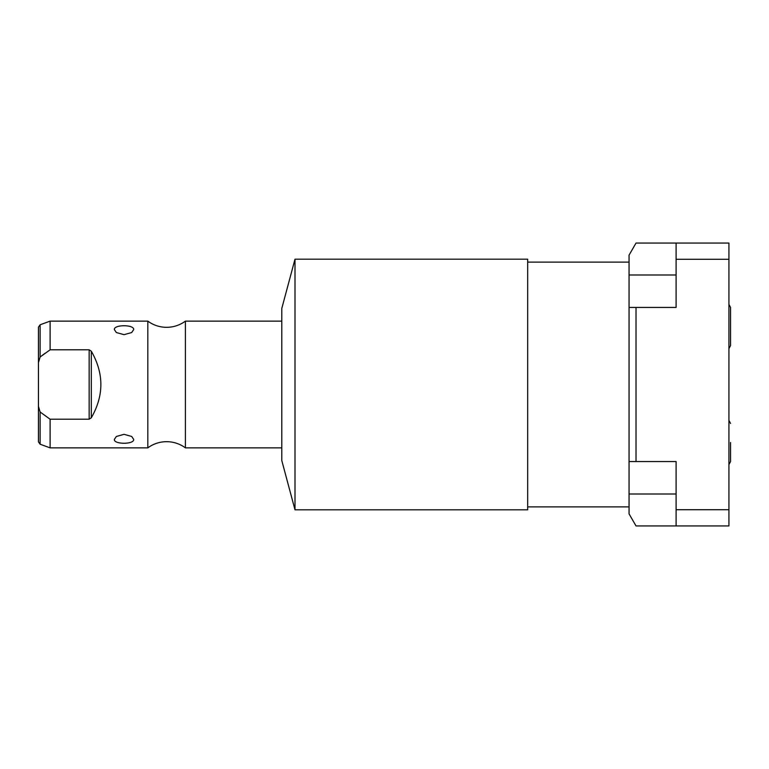 <?xml version="1.0" encoding="UTF-8"?>
<svg xmlns="http://www.w3.org/2000/svg" width="769" height="769" viewBox="0 0 769 769"><rect width="100%" height="100%" fill="white"/><g stroke="black" fill="none" stroke-linecap="round" stroke-linejoin="round"><path stroke-width="1.15" d="M629.061 274.994L629.061 513.875L636.021 525.938L728.925 525.938L728.925 243.062L636.021 243.062L629.061 255.125L629.061 274.994L676.105 274.994M676.105 243.062L676.105 307.446L636.021 307.446L636.021 461.554L676.105 461.554L676.105 525.938M676.105 259.278L728.925 259.278M676.105 509.722L728.925 509.722M629.061 307.446L636.021 307.446M629.061 461.554L636.021 461.554M629.061 262.123L527.669 262.123M629.061 506.877L527.669 506.877M294.998 509.818L527.669 509.818L527.669 259.182L294.998 259.182L281.79 308.456L281.79 460.544L294.998 509.818L294.998 259.182M281.79 321.134L185.396 321.134L185.396 447.866A31.635 31.635 0 0 0 147.821 447.866L50.11 447.866L50.11 419.192L89.146 419.192L91.3 417.798C104.046 395.602 104.046 373.398 91.3 351.202L89.146 349.808L89.146 419.192M281.79 447.866L185.396 447.866M185.396 321.134A31.635 31.635 0 0 1 147.821 321.134L147.821 447.866M147.821 321.134L50.11 321.134L50.11 349.808L89.146 349.808M133.652 329.622L131.701 332.535L124.03 334.669L116.35 332.535L114.389 329.622C113.543 324.451 134.517 324.46 133.652 329.622M133.652 439.378C134.508 444.549 113.533 444.54 114.389 439.378L116.35 436.465L124.02 434.331L131.701 436.465L133.652 439.378M50.11 349.808L40.123 356.999L38.45 362.651L38.45 327.152L38.45 441.848L38.45 406.349L40.123 412.001L49.629 418.874M41.766 355.72L45.131 353.24M49.418 418.74L48.668 418.23M38.45 362.651L38.45 406.349M629.061 494.006L676.105 494.006M50.11 321.134L40.123 324.768L40.123 356.999M40.123 412.001L40.123 444.232L50.11 447.866M91.3 417.798L91.3 351.202M728.925 348.626L730.55 345.569L730.55 307.446L728.925 304.38M730.55 442.492L730.55 461.554L730.55 442.492M728.925 420.374L730.55 423.431M728.925 464.62L730.55 461.554M40.123 324.768L38.45 327.152M40.123 444.232L38.45 441.848"/></g></svg>
